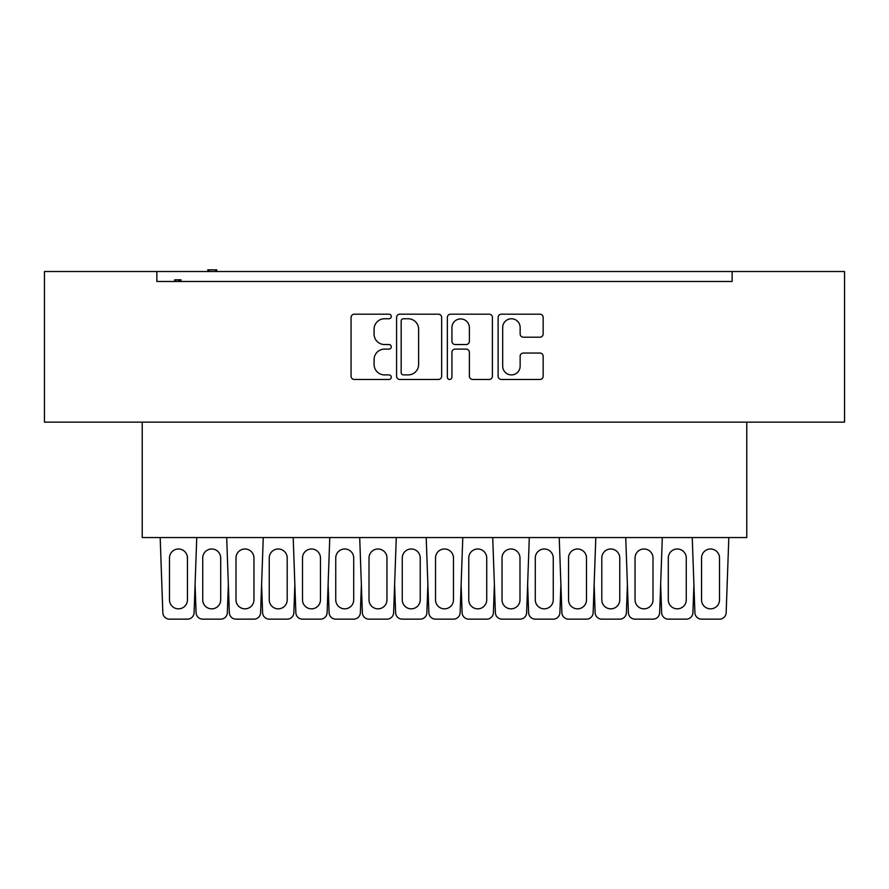 <?xml version="1.0" encoding="UTF-8"?>
<svg xmlns="http://www.w3.org/2000/svg" width="889" height="889" viewBox="0 0 889 889"><rect width="100%" height="100%" fill="white"/><g stroke="black" fill="none" stroke-linecap="round" stroke-linejoin="round"><path stroke-width="1.33" d="M391.293 316.473A2.289 2.289 0 0 0 389.004 314.184L354.333 314.184A3.267 3.267 0 0 0 351.066 317.451L351.066 376.203A3.267 3.267 0 0 0 354.333 379.47L389.004 379.47A2.289 2.289 0 0 0 391.293 377.18A2.289 2.289 0 0 0 389.004 374.902L384.526 374.902A10.446 10.446 0 0 1 374.08 364.457L374.08 359.556A10.446 10.446 0 0 1 384.526 349.11L389.004 349.11A2.289 2.289 0 0 0 391.293 346.832A2.289 2.289 0 0 0 389.004 344.543L384.526 344.543A10.446 10.446 0 0 1 374.08 334.097L374.08 329.197A10.446 10.446 0 0 1 384.526 318.762L389.004 318.762A2.289 2.289 0 0 0 391.293 316.473M441.644 317.451A3.267 3.267 0 0 0 438.377 314.184L399.861 314.184A3.267 3.267 0 0 0 396.594 317.451L396.594 376.203A3.267 3.267 0 0 0 399.861 379.47L438.377 379.47A3.267 3.267 0 0 0 441.644 376.203L441.644 317.451M844.55 271.512L44.45 271.512L44.45 422.153L844.55 422.153L844.55 271.512M156.853 277.49L156.853 281.48L732.147 281.48L732.147 271.512M166.988 281.48L156.853 281.48L156.853 271.512M539.89 337.198A3.267 3.267 0 0 0 543.157 333.931L543.157 317.451A3.267 3.267 0 0 0 539.89 314.184L501.374 314.184A3.267 3.267 0 0 0 498.118 317.451L498.118 376.203A3.267 3.267 0 0 0 501.374 379.47L539.89 379.47A3.267 3.267 0 0 0 543.157 376.203L543.157 356.3A3.267 3.267 0 0 0 539.89 353.033L523.41 353.033A3.267 3.267 0 0 0 520.143 356.3L520.143 366.168A8.734 8.734 0 0 1 511.419 374.902A8.734 8.734 0 0 1 502.685 366.168L502.685 327.485A8.734 8.734 0 0 1 511.419 318.762A8.734 8.734 0 0 1 520.143 327.485L520.143 333.931A3.267 3.267 0 0 0 523.41 337.198L539.89 337.198M450.623 314.184L489.139 314.184A3.267 3.267 0 0 1 492.406 317.451L492.406 376.203A3.267 3.267 0 0 1 489.139 379.47L472.648 379.47A3.267 3.267 0 0 1 469.392 376.203L469.392 352.377A3.267 3.267 0 0 0 466.125 349.11L455.19 349.11A3.267 3.267 0 0 0 451.923 352.377L451.923 377.18A2.289 2.289 0 0 1 449.645 379.47A2.289 2.289 0 0 1 447.356 377.18L447.356 317.451A3.267 3.267 0 0 1 450.623 314.184M722.012 281.48L732.147 281.48L732.147 277.49M746.782 422.153L746.782 537.545L142.218 537.545L142.218 422.153M469.392 327.652A8.734 8.734 0 0 0 460.658 318.918A8.734 8.734 0 0 0 451.923 327.652L451.923 341.276A3.267 3.267 0 0 0 455.19 344.543L466.125 344.543A3.267 3.267 0 0 0 469.392 341.276L469.392 327.652M403.45 318.762A2.289 2.289 0 0 0 401.172 321.04L401.172 372.613A2.289 2.289 0 0 0 403.45 374.902L408.184 374.902A10.446 10.446 0 0 0 418.63 364.457L418.63 329.197A10.446 10.446 0 0 0 408.184 318.762L403.45 318.762M180.967 281.48L180.967 279.824L179.789 279.824L179.789 281.48M179.789 279.824L178.633 279.824L178.633 281.48M178.633 279.824L174.7 279.824L174.7 281.48M175.633 279.824L175.633 281.48M216.76 271.512L216.76 269.845L207.837 269.845L207.837 271.512M209.237 269.845L209.237 271.512M215.649 269.845L215.649 271.512M196.758 537.545L194.091 612.743A6.656 6.656 0 0 1 187.446 619.155L169.488 619.155A6.656 6.656 0 0 1 162.843 612.743L160.176 537.545M187.446 599.864A8.979 8.979 0 0 1 178.467 608.843A8.979 8.979 0 0 1 169.488 599.864L169.488 557.97A8.979 8.979 0 0 1 178.467 548.991A8.979 8.979 0 0 1 187.446 557.97L187.446 599.864M195.091 584.518L196.091 612.743A6.656 6.656 0 0 0 202.736 619.155L220.694 619.155A6.656 6.656 0 0 0 227.34 612.743L228.351 584.518M220.694 599.864L220.694 557.97A8.979 8.979 0 0 0 211.715 548.991A8.979 8.979 0 0 0 202.736 557.97L202.736 599.864A8.979 8.979 0 0 0 211.715 608.843A8.979 8.979 0 0 0 220.694 599.864M263.266 537.545L260.599 612.743A6.656 6.656 0 0 1 253.954 619.155L235.996 619.155A6.656 6.656 0 0 1 229.351 612.743L226.684 537.545M253.954 599.864A8.979 8.979 0 0 1 244.975 608.843A8.979 8.979 0 0 1 235.996 599.864L235.996 557.97A8.979 8.979 0 0 1 244.975 548.991A8.979 8.979 0 0 1 253.954 557.97L253.954 599.864M261.599 584.518L262.599 612.743A6.656 6.656 0 0 0 269.245 619.155L287.203 619.155A6.656 6.656 0 0 0 293.859 612.743L294.859 584.518M287.203 599.864L287.203 557.97A8.979 8.979 0 0 0 278.224 548.991A8.979 8.979 0 0 0 269.245 557.97L269.245 599.864A8.979 8.979 0 0 0 278.224 608.843A8.979 8.979 0 0 0 287.203 599.864M329.775 537.545L327.108 612.743A6.656 6.656 0 0 1 320.462 619.155L302.504 619.155A6.656 6.656 0 0 1 295.859 612.743L293.192 537.545M320.462 599.864A8.979 8.979 0 0 1 311.483 608.843A8.979 8.979 0 0 1 302.504 599.864L302.504 557.97A8.979 8.979 0 0 1 311.483 548.991A8.979 8.979 0 0 1 320.462 557.97L320.462 599.864M328.108 584.518L329.108 612.743A6.656 6.656 0 0 0 335.753 619.155L353.711 619.155A6.656 6.656 0 0 0 360.367 612.743L361.367 584.518M353.711 599.864L353.711 557.97A8.979 8.979 0 0 0 344.732 548.991A8.979 8.979 0 0 0 335.753 557.97L335.753 599.864A8.979 8.979 0 0 0 344.732 608.843A8.979 8.979 0 0 0 353.711 599.864M396.283 537.545L393.616 612.743A6.656 6.656 0 0 1 386.971 619.155L369.013 619.155A6.656 6.656 0 0 1 362.368 612.743L359.701 537.545M386.971 599.864A8.979 8.979 0 0 1 377.992 608.843A8.979 8.979 0 0 1 369.013 599.864L369.013 557.97A8.979 8.979 0 0 1 377.992 548.991A8.979 8.979 0 0 1 386.971 557.97L386.971 599.864M394.616 584.518L395.616 612.743A6.656 6.656 0 0 0 402.273 619.155L420.219 619.155A6.656 6.656 0 0 0 426.876 612.743L427.876 584.518M420.219 599.864L420.219 557.97A8.979 8.979 0 0 0 411.24 548.991A8.979 8.979 0 0 0 402.273 557.97L402.273 599.864A8.979 8.979 0 0 0 411.24 608.843A8.979 8.979 0 0 0 420.219 599.864M462.791 537.545L460.124 612.743A6.656 6.656 0 0 1 453.479 619.155L435.521 619.155A6.656 6.656 0 0 1 428.876 612.743L426.209 537.545M453.479 599.864A8.979 8.979 0 0 1 444.5 608.843A8.979 8.979 0 0 1 435.521 599.864L435.521 557.97A8.979 8.979 0 0 1 444.5 548.991A8.979 8.979 0 0 1 453.479 557.97L453.479 599.864M461.124 584.518L462.124 612.743A6.656 6.656 0 0 0 468.781 619.155L486.728 619.155A6.656 6.656 0 0 0 493.384 612.743L494.384 584.518M486.728 599.864L486.728 557.97A8.979 8.979 0 0 0 477.76 548.991A8.979 8.979 0 0 0 468.781 557.97L468.781 599.864A8.979 8.979 0 0 0 477.76 608.843A8.979 8.979 0 0 0 486.728 599.864M529.299 537.545L526.632 612.743A6.656 6.656 0 0 1 519.987 619.155L502.029 619.155A6.656 6.656 0 0 1 495.384 612.743L492.717 537.545M519.987 599.864A8.979 8.979 0 0 1 511.008 608.843A8.979 8.979 0 0 1 502.029 599.864L502.029 557.97A8.979 8.979 0 0 1 511.008 548.991A8.979 8.979 0 0 1 519.987 557.97L519.987 599.864M527.633 584.518L528.633 612.743A6.656 6.656 0 0 0 535.289 619.155L553.247 619.155A6.656 6.656 0 0 0 559.892 612.743L560.892 584.518M553.247 599.864L553.247 557.97A8.979 8.979 0 0 0 544.268 548.991A8.979 8.979 0 0 0 535.289 557.97L535.289 599.864A8.979 8.979 0 0 0 544.268 608.843A8.979 8.979 0 0 0 553.247 599.864M595.808 537.545L593.141 612.743A6.656 6.656 0 0 1 586.496 619.155L568.538 619.155A6.656 6.656 0 0 1 561.892 612.743L559.225 537.545M586.496 599.864A8.979 8.979 0 0 1 577.517 608.843A8.979 8.979 0 0 1 568.538 599.864L568.538 557.97A8.979 8.979 0 0 1 577.517 548.991A8.979 8.979 0 0 1 586.496 557.97L586.496 599.864M594.141 584.518L595.141 612.743A6.656 6.656 0 0 0 601.797 619.155L619.755 619.155A6.656 6.656 0 0 0 626.401 612.743L627.401 584.518M619.755 599.864L619.755 557.97A8.979 8.979 0 0 0 610.776 548.991A8.979 8.979 0 0 0 601.797 557.97L601.797 599.864A8.979 8.979 0 0 0 610.776 608.843A8.979 8.979 0 0 0 619.755 599.864M662.316 537.545L659.649 612.743A6.656 6.656 0 0 1 653.004 619.155L635.046 619.155A6.656 6.656 0 0 1 628.401 612.743L625.734 537.545M653.004 599.864A8.979 8.979 0 0 1 644.025 608.843A8.979 8.979 0 0 1 635.046 599.864L635.046 557.97A8.979 8.979 0 0 1 644.025 548.991A8.979 8.979 0 0 1 653.004 557.97L653.004 599.864M660.649 584.518L661.66 612.743A6.656 6.656 0 0 0 668.306 619.155L686.264 619.155A6.656 6.656 0 0 0 692.909 612.743L693.909 584.518M686.264 599.864L686.264 557.97A8.979 8.979 0 0 0 677.285 548.991A8.979 8.979 0 0 0 668.306 557.97L668.306 599.864A8.979 8.979 0 0 0 677.285 608.843A8.979 8.979 0 0 0 686.264 599.864M728.824 537.545L726.157 612.743A6.656 6.656 0 0 1 719.512 619.155L701.554 619.155A6.656 6.656 0 0 1 694.909 612.743L692.242 537.545M719.512 599.864A8.979 8.979 0 0 1 710.533 608.843A8.979 8.979 0 0 1 701.554 599.864L701.554 557.97A8.979 8.979 0 0 1 710.533 548.991A8.979 8.979 0 0 1 719.512 557.97L719.512 599.864"/></g></svg>
